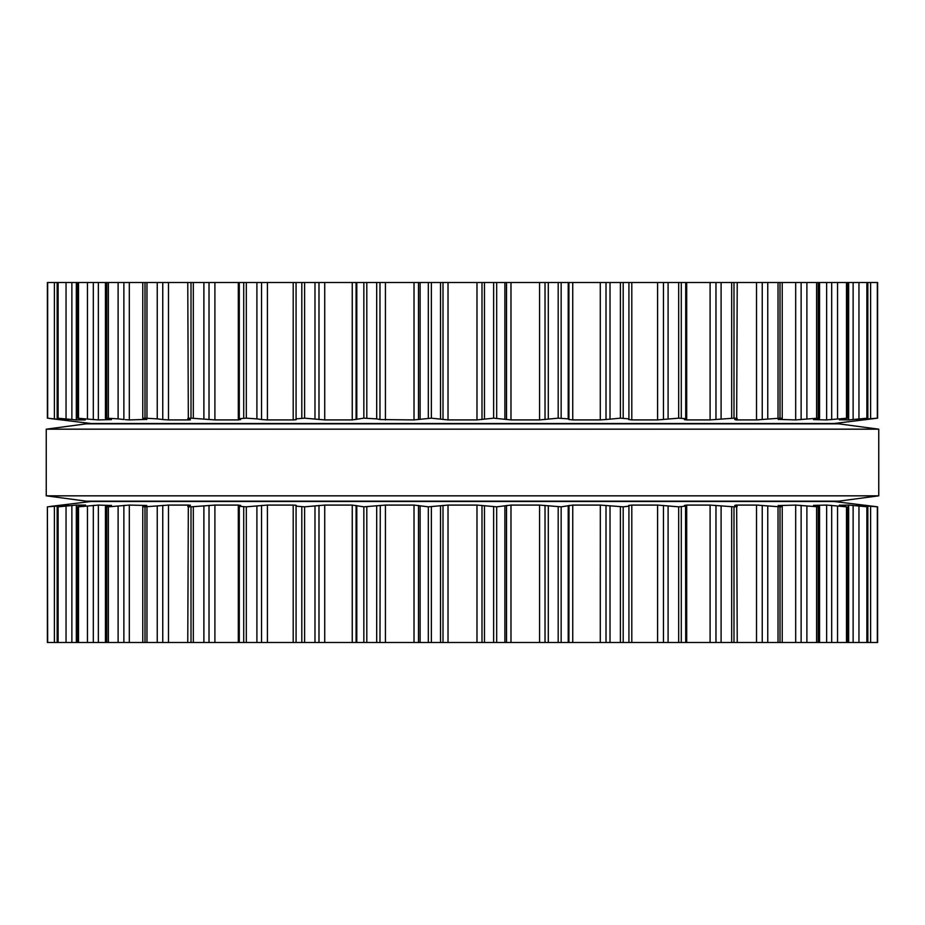 <?xml version="1.0" encoding="UTF-8"?>
<svg xmlns="http://www.w3.org/2000/svg" width="925" height="925" viewBox="0 0 925 925"><rect width="100%" height="100%" fill="white"/><g stroke="black" fill="none" stroke-linecap="round" stroke-linejoin="round"><path stroke-width="1.39" d="M838.755 501.165L86.245 501.165L46.25 495.835L86.245 501.165L838.755 501.165L878.75 495.835L46.25 495.835L46.25 429.165L46.25 495.835L878.75 495.835L878.75 429.165L46.25 429.165L86.245 423.835L46.25 429.165L878.75 429.165L878.75 495.835L838.755 501.165M838.755 423.835L86.245 423.835L838.755 423.835L878.75 429.165L838.755 423.835M877.339 282.507L877.339 418.169L877.605 282.507L47.395 282.507L47.418 418.169L63.848 419.915L68.415 419.915L57.396 418.169L76.347 419.915L85.297 419.915L77.353 418.169L94.662 419.672M620.386 282.507L620.386 418.169L628.919 418.875L628.931 282.507L628.919 418.805M493.638 282.507L493.638 418.169L510.982 419.915L539.576 419.915L558.191 418.169L568.204 418.875L569.014 419.592M493.638 418.169L476.976 419.915L448.024 419.915L431.362 418.169L414.018 419.915L380.279 419.58M572.748 282.507L572.748 419.915L568.921 419.522L568.921 282.507M572.748 419.915L600.325 419.915M606.014 282.507L606.014 419.522L600.279 419.915L600.279 282.507M376.695 282.507L376.695 418.875L379.978 419.522L379.978 282.507M606.014 419.522L620.386 418.169M376.695 418.875L363.849 418.169L352.252 419.915L324.721 419.915L304.614 418.169L296.081 418.875L296.069 282.507L296.081 418.805M628.919 418.875L628.711 419.557L631.798 419.915L628.722 419.522M631.798 282.507L631.798 419.915L657.594 419.915L678.684 418.169L685.714 418.69L685.714 282.507M267.406 282.507L267.406 419.915L293.202 419.915L296.289 419.545L296.081 418.875M685.541 418.875L684.396 419.545M686.685 282.507L686.685 419.915L684.327 419.638M686.685 419.915L710.099 419.915L733.987 418.169C737.075 418.204 737.965 418.447 736.67 418.875L737.237 282.507M267.406 419.915L262.168 419.615M256.907 282.507L256.907 418.875L261.532 419.522L261.532 282.507M256.907 418.875L246.316 418.169L239.286 418.69L239.286 282.507M240.673 419.638L239.459 418.875M736.67 418.875L734.67 419.522L736.046 419.915L756.546 419.915L780.006 418.169C782.562 418.204 782.908 418.447 781.047 418.875L782.226 418.424L782.226 282.507M240.581 419.522L238.442 419.915M214.901 282.507L214.901 419.915L238.315 419.915L238.315 282.507M214.901 419.915L191.012 418.169C187.925 418.204 187.035 418.447 188.33 418.875L187.763 282.507M190.411 419.834L188.954 419.915L190.33 419.522L188.33 418.875M781.047 418.875L778.202 419.522M168.489 282.507L168.489 419.915L188.954 419.915L188.954 419.083M778.665 419.418L795.685 419.915L818.209 418.169C820.174 418.204 819.966 418.447 817.584 418.875C819.966 418.447 820.174 418.204 818.209 418.169L818.209 282.507M168.489 419.915L163.505 419.615M157.238 282.507L157.238 418.875L162.754 419.522L162.754 282.507M157.238 418.875L144.994 418.169C142.438 418.204 142.092 418.447 143.953 418.875L142.774 418.424L142.774 282.507M146.797 419.522L143.953 418.875M817.584 418.875L813.965 419.522M129.315 282.507L129.315 419.915L146.335 419.418M813.514 419.615L826.649 419.915L847.647 418.169L839.38 419.881M129.315 419.915L125.222 419.672M118.111 282.507L118.111 418.875L123.869 419.522L123.869 282.507M118.111 418.875L106.791 418.169C104.826 418.204 105.034 418.447 107.416 418.875C105.034 418.447 104.826 418.204 106.791 418.169L106.791 282.507M848.341 282.507L848.341 418.25L847.647 418.169L847.647 282.507M111.035 419.522L107.416 418.875M98.351 282.507L98.351 419.915L111.486 419.615M839.703 419.765L848.653 419.915L867.604 418.169L856.515 419.904M98.351 419.915L93.321 419.522L93.321 282.507M77.353 282.507L77.353 418.169L76.659 418.25L76.659 282.507M867.847 282.507L867.847 418.192L867.604 282.507M856.619 419.869L877.339 418.169M57.396 282.507L57.153 418.192L57.153 282.507M49.638 418.482L90.916 423.5L834.084 423.5L877.605 418.169L877.605 282.507L877.582 418.169M866.702 419.545L865.557 419.696M865.407 419.707L864.655 419.811M851.832 419.661L853.128 419.522L853.128 282.507M830.338 419.672L831.679 419.522L831.679 282.507M799.778 419.672L801.131 419.522L801.131 282.507M757.413 419.904L759.217 419.811M293.202 282.507L293.202 419.915L294.289 419.904M295.341 419.834L295.977 419.73M856.515 505.096L877.582 506.831L877.605 642.493L47.395 642.493L47.395 506.831L47.661 642.493M628.919 506.195L628.931 642.493L628.931 506.16L623.196 506.831L623.196 642.493M296.081 506.195L296.081 642.493L296.069 506.16L304.614 506.831L324.721 505.085L352.252 505.085L363.849 506.831L385.424 505.085L414.018 505.085L428.321 506.831L448.024 505.085L476.976 505.085L496.679 506.831L496.679 642.493M623.196 506.831L600.279 505.085L572.748 505.085L561.151 506.831L539.576 505.085L510.982 505.085L496.679 506.831M628.711 505.443L631.798 505.085L628.722 505.478L628.919 506.125M631.798 642.493L631.798 505.085L657.594 505.085L657.594 642.493M778.202 505.478L781.047 506.125C782.908 506.553 782.562 506.796 780.006 506.831L756.511 505.085L736.046 505.085L734.67 505.478L736.67 506.125C737.965 506.553 737.075 506.796 733.987 506.831L710.099 505.085L686.685 505.085L684.419 505.478L685.541 506.125L678.684 506.831L657.594 505.085M685.541 506.125L685.714 642.493M296.081 506.125L296.289 505.455L294.289 505.096M239.286 642.493L239.286 506.31L246.316 506.831L267.406 505.085L293.202 505.085L293.202 642.493M736.67 506.125L737.237 642.493M239.459 506.125L240.673 505.362M240.581 505.478L238.442 505.085M187.763 642.493L188.33 506.125C187.035 506.553 187.925 506.796 191.012 506.831L214.901 505.085L238.315 505.085L238.315 642.493M781.047 506.125L782.226 506.576L782.226 642.493M188.33 506.125L190.411 505.166M190.33 505.478L188.954 505.085L190.33 505.478M142.774 642.493L142.774 506.576L143.953 506.125C142.092 506.553 142.438 506.796 144.994 506.831L168.489 505.085L188.954 505.085L188.954 505.917M778.665 505.582L795.685 505.085L795.685 642.493M813.965 505.478L817.584 506.125C819.966 506.553 820.174 506.796 818.209 506.831L795.685 505.085M817.584 506.125C819.966 506.553 820.174 506.796 818.209 506.831L818.209 642.493M143.953 506.125L146.335 505.582M146.797 505.478L129.315 505.085L108.387 506.831L108.387 642.493M813.514 505.385L826.649 505.085L826.649 642.493M839.38 505.119L846.479 506.831L826.649 505.085M106.791 642.493L106.791 506.831C104.826 506.796 105.034 506.553 107.416 506.125C105.034 506.553 104.826 506.796 106.791 506.831L108.387 506.831M848.341 642.493L848.341 506.75L847.647 506.831L847.647 642.493M107.416 506.125L111.486 505.385M111.035 505.478L98.351 505.085L78.521 506.831L78.521 642.493M839.703 505.235L848.653 505.085L848.653 642.493M856.619 505.085L867.604 506.831L848.653 505.085M76.659 642.493L76.659 506.75L78.521 506.831M77.353 642.493L77.353 506.831L85.297 505.235M867.847 642.493L867.847 506.808L867.604 642.493M85.609 505.108L76.347 505.085L58.113 506.831L58.113 642.493M57.153 642.493L57.153 506.808L58.113 506.831M57.396 642.493L57.396 506.831L68.485 505.096M49.638 506.518L90.916 501.5L834.084 501.5L877.605 506.831L877.605 642.493L877.605 506.831M47.661 506.831L68.381 505.085M866.702 505.455L865.557 505.304M865.407 505.293L864.655 505.189M851.832 505.339L853.128 505.478L853.128 642.493M830.338 505.328L831.679 505.478L831.679 642.493M93.321 642.493L93.321 505.478L94.662 505.328M799.778 505.328L801.131 505.478L801.131 642.493M123.869 642.493L123.869 505.478L125.222 505.328M756.511 505.085L756.511 642.493M757.413 505.096L759.217 505.189M162.754 642.493L162.754 505.478L163.505 505.385M261.532 642.493L261.532 505.478L262.168 505.385M600.279 642.493L600.325 505.085M295.341 505.166L295.977 505.27M568.921 642.493L569.014 505.408M352.252 505.085L352.252 642.493M379.978 642.493L380.279 505.42M496.679 282.507L496.679 418.169M484.48 282.507L484.48 418.875M504.888 282.507L504.888 418.875M481.994 282.507L481.994 419.522M506.507 282.507L506.507 419.522M476.976 282.507L476.976 419.915M510.982 282.507L510.982 419.915M448.024 282.507L448.024 419.915M539.576 282.507L539.576 419.915M443.006 282.507L443.006 419.522M545.022 282.507L545.022 419.522M440.52 282.507L440.52 418.875M548.305 282.507L548.305 418.875M431.362 282.507L431.362 418.169M558.191 282.507L558.191 418.169M428.321 282.507L428.321 418.169M561.151 282.507L561.151 418.169M420.112 282.507L420.112 418.875M568.204 282.507L568.204 418.875M418.493 282.507L418.493 419.522M414.018 282.507L414.018 419.915M385.424 282.507L385.424 419.915M610.014 282.507L610.014 418.875M366.809 282.507L366.809 418.169M363.849 282.507L363.849 418.169M623.196 282.507L623.196 418.169M356.796 282.507L356.796 418.875M356.079 282.507L356.079 419.522M352.252 282.507L352.252 419.915M324.721 282.507L324.721 419.915M657.594 282.507L657.594 419.915M318.986 282.507L318.986 419.522M663.468 282.507L663.468 419.522M314.986 282.507L314.986 418.875M668.093 282.507L668.093 418.875M304.614 282.507L304.614 418.169M678.684 282.507L678.684 418.169M301.804 282.507L301.804 418.169M681.286 282.507L681.286 418.169M710.099 282.507L710.099 419.915M715.973 282.507L715.973 419.522M721.107 282.507L721.107 418.875M246.316 282.507L246.316 418.169M731.675 282.507L731.675 418.169M243.714 282.507L243.714 418.169M733.987 282.507L733.987 418.169M736.046 419.083L736.046 419.915M756.511 282.507L756.511 419.915M209.027 282.507L209.027 419.522M762.246 282.507L762.246 419.522M203.893 282.507L203.893 418.875M767.762 282.507L767.762 418.875M193.325 282.507L193.325 418.169M778.029 282.507L778.029 418.169M191.012 282.507L191.012 418.169M780.006 282.507L780.006 418.169M795.685 282.507L795.685 419.915M806.889 282.507L806.889 418.875M146.971 282.507L146.971 418.169M816.613 282.507L816.613 418.169M144.994 282.507L144.994 418.169M826.649 282.507L826.649 419.915M837.541 282.507L837.541 418.875M108.387 282.507L108.387 418.169M846.479 282.507L846.479 418.169M848.653 282.507L848.653 419.915M87.459 282.507L87.459 418.875M858.955 282.507L858.955 418.875M78.521 282.507L78.521 418.169M866.887 282.507L866.887 418.169M76.347 282.507L76.347 419.915M861.152 419.222L861.152 419.915M71.873 282.507L71.873 419.522M864.968 418.713L864.968 419.522M66.045 282.507L66.045 418.875M870.61 282.507L870.61 418.875M58.113 282.507L58.113 418.169M63.848 419.222L63.848 419.915M60.032 418.713L60.032 419.522M54.39 282.507L54.39 418.875M47.661 282.507L47.661 418.169M493.638 506.831L493.638 642.493M484.48 506.125L484.48 642.493M504.888 506.125L504.888 642.493M481.994 505.478L481.994 642.493M506.507 505.478L506.507 642.493M476.976 505.085L476.976 642.493M510.982 505.085L510.982 642.493M448.024 505.085L448.024 642.493M539.576 505.085L539.576 642.493M443.006 505.478L443.006 642.493M545.022 505.478L545.022 642.493M440.52 506.125L440.52 642.493M548.305 506.125L548.305 642.493M431.362 506.831L431.362 642.493M558.191 506.831L558.191 642.493M428.321 506.831L428.321 642.493M561.151 506.831L561.151 642.493M420.112 506.125L420.112 642.493M568.204 506.125L568.204 642.493M418.493 505.478L418.493 642.493M414.018 505.085L414.018 642.493M572.748 505.085L572.748 642.493M385.424 505.085L385.424 642.493M606.014 505.478L606.014 642.493M376.695 506.125L376.695 642.493M610.014 506.125L610.014 642.493M366.809 506.831L366.809 642.493M620.386 506.831L620.386 642.493M363.849 506.831L363.849 642.493M356.796 506.125L356.796 642.493M356.079 505.478L356.079 642.493M324.721 505.085L324.721 642.493M318.986 505.478L318.986 642.493M663.468 505.478L663.468 642.493M314.986 506.125L314.986 642.493M668.093 506.125L668.093 642.493M304.614 506.831L304.614 642.493M678.684 506.831L678.684 642.493M301.804 506.831L301.804 642.493M681.286 506.831L681.286 642.493M686.685 505.085L686.685 642.493M267.406 505.085L267.406 642.493M710.099 505.085L710.099 642.493M715.973 505.478L715.973 642.493M256.907 506.125L256.907 642.493M721.107 506.125L721.107 642.493M246.316 506.831L246.316 642.493M731.675 506.831L731.675 642.493M243.714 506.831L243.714 642.493M733.987 506.831L733.987 642.493M736.046 505.085L736.046 505.917M214.901 505.085L214.901 642.493M209.027 505.478L209.027 642.493M762.246 505.478L762.246 642.493M203.893 506.125L203.893 642.493M767.762 506.125L767.762 642.493M193.325 506.831L193.325 642.493M778.029 506.831L778.029 642.493M191.012 506.831L191.012 642.493M780.006 506.831L780.006 642.493M168.489 505.085L168.489 642.493M157.238 506.125L157.238 642.493M806.889 506.125L806.889 642.493M146.971 506.831L146.971 642.493M816.613 506.831L816.613 642.493M144.994 506.831L144.994 642.493M129.315 505.085L129.315 642.493M118.111 506.125L118.111 642.493M837.541 506.125L837.541 642.493M846.479 506.831L846.479 642.493M98.351 505.085L98.351 642.493M87.459 506.125L87.459 642.493M858.955 506.125L858.955 642.493M866.887 506.831L866.887 642.493M76.347 505.085L76.347 642.493M861.152 505.085L861.152 505.778M71.873 505.478L71.873 642.493M864.968 505.478L864.968 506.287M66.045 506.125L66.045 642.493M870.61 506.125L870.61 642.493M877.339 506.831L877.339 642.493M63.848 505.085L63.848 505.778M60.032 505.478L60.032 506.287M54.39 506.125L54.39 642.493M47.418 506.831L47.418 642.493L47.395 506.831M819.562 418.331L819.562 282.507M105.438 418.331L105.438 282.507M47.395 418.169L47.395 282.507L47.395 418.169M819.562 642.493L819.562 506.669M105.438 642.493L105.438 506.669"/></g></svg>
